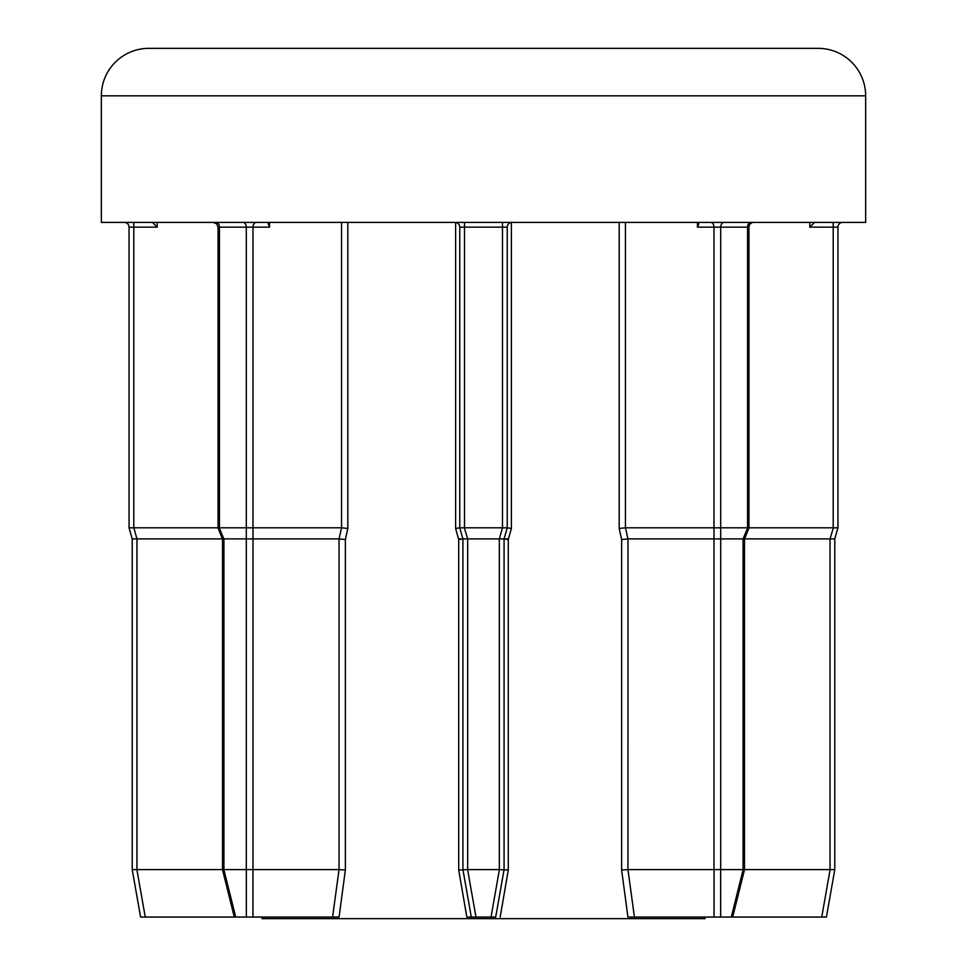 <?xml version="1.0" encoding="UTF-8"?>
<svg xmlns="http://www.w3.org/2000/svg" width="967" height="967" viewBox="0 0 967 967"><rect width="100%" height="100%" fill="white"/><g stroke="black" fill="none" stroke-linecap="round" stroke-linejoin="round"><path stroke-width="1.45" d="M743.079 538.885L720.705 538.885L720.705 869.599L743.079 869.599L743.079 538.885L747.684 527.813L748.954 528.067L748.954 227.16A4.75 4.75 0 0 1 753.692 222.41M223.921 869.599L222.519 869.768L222.519 539.139L223.921 538.885L223.921 869.599L246.295 869.599L246.295 538.885L223.921 538.885M269.551 227.16L269.551 222.41L268.161 223.8L269.551 227.16L253.003 227.16L253.003 527.801L341.532 527.801L347.818 528.466L345.364 539.55L345.364 870.01L339.079 917.067L140.59 917.067L132.213 869.599L132.213 538.885L132.213 869.599L140.59 917.067M345.364 539.55L339.042 538.885L253.003 538.885L253.003 869.599L246.295 869.599M748.954 528.067L744.481 539.139L743.212 538.897M219.436 527.801L246.295 527.801L246.295 227.16L219.436 227.16L219.436 527.801L218.046 528.067L218.046 227.16L216.681 223.824L213.308 222.41M698.839 223.8L697.449 222.41L697.449 227.16L698.839 223.8M148.833 48.35L818.167 48.35A47.468 47.468 0 0 1 865.646 95.818L101.354 95.818A47.468 47.468 0 0 1 148.833 48.35M458.527 538.885L462.927 538.885L458.527 538.885L462.927 538.885L458.709 539.55L455.614 528.466L459.76 527.801L459.76 227.16A4.75 4.75 0 0 0 455.022 222.41A4.75 4.75 0 0 1 459.76 227.16L464.511 227.16L464.511 527.801L502.489 527.801L502.489 227.16L464.511 227.16L464.511 222.41M508.473 538.885L504.073 538.885L508.473 538.885L504.073 538.885L504.073 869.599L495.696 917.067L466.831 917.067L471.304 917.067L462.927 869.599L462.927 538.885M865.646 95.818L865.646 222.41L101.354 222.41L101.354 95.818M705.028 917.067L705.028 918.65L261.972 918.65L261.972 917.067M826.41 917.067L834.787 869.599L834.787 538.885L834.787 869.599L826.41 917.067L627.921 917.067L621.636 870.01L621.636 539.55L619.182 528.466L625.444 527.801L713.997 527.801L713.997 227.16L697.449 227.16M511.978 222.41A4.75 4.75 0 0 0 507.24 227.16L507.24 527.801L511.386 528.466L508.291 539.55L504.073 538.885L507.24 527.801L504.073 538.885M508.291 539.55L508.291 870.01L500.169 917.067M466.831 917.067L458.709 870.01L458.709 539.55M253.003 869.599L339.042 869.599L332.575 917.067L339.079 917.067M467.496 538.897L462.927 538.897L459.76 527.801L464.329 527.813L467.677 538.885L467.677 869.599L499.323 869.599L499.323 538.885L467.677 538.885M499.323 538.885L502.489 527.801M502.671 527.813L507.228 527.813M467.677 869.599L458.709 870.01M508.291 870.01L499.323 869.599M504.073 538.897L499.504 538.897M748.954 227.16L720.705 227.16L720.705 527.801L747.564 527.801L747.564 227.16A4.75 3.36 90 0 1 750.912 222.41M748.954 527.801L833.203 527.801L833.203 227.16L809.814 227.16L814.552 222.41M744.481 869.599L830.037 869.599L830.037 538.885L833.385 527.813L837.942 527.813L837.954 227.16L837.954 527.801L834.787 538.885L837.869 527.897M152.448 222.41L157.186 227.16L133.797 227.16L133.797 527.801L218.046 527.801M129.046 527.801L129.046 227.16L129.046 527.801L132.213 538.897L129.058 527.813L133.615 527.813L129.058 527.813M345.364 870.01L339.042 869.599L339.042 538.885L341.556 527.801L341.556 222.41M625.444 222.41L625.444 527.801L627.97 538.885L627.958 869.599L713.997 869.599L713.997 538.885L627.958 538.885L621.636 539.55M830.037 538.885L744.578 538.885M222.422 538.885L136.963 538.885L136.963 869.599L222.519 869.599M713.997 538.885L713.997 527.801M720.705 527.801L720.705 538.885M133.797 527.801L136.963 538.885M246.295 538.885L246.295 527.801M253.003 527.801L253.003 538.885M714.117 527.813L720.572 527.813M246.428 527.813L252.883 527.813M720.705 869.599L713.997 869.599M731.294 917.067L743.139 869.599L744.481 869.768L743.079 869.599M821.745 917.067L830.109 869.599L834.787 869.599L830.037 869.599M136.963 869.599L132.213 869.599L136.891 869.599L145.255 917.067M720.572 538.897L714.117 538.897M634.425 917.067L627.958 869.599L621.636 870.01M834.787 538.897L830.218 538.897M136.782 538.897L132.213 538.897M252.883 538.897L246.428 538.897M833.203 222.41L833.203 227.16L837.954 227.16A4.75 4.75 0 0 1 842.692 222.41M129.046 227.16A4.75 4.75 0 0 0 124.308 222.41A4.75 4.75 0 0 1 129.046 227.16L133.797 227.16L133.797 222.41M246.343 917.067L246.343 869.599M619.182 528.466L619.182 222.41M511.386 222.446L511.386 528.466M455.614 528.466L455.614 222.446M347.818 222.41L347.818 528.466M507.24 227.16L502.489 227.16L502.489 222.41M467.605 869.599L475.969 917.067M491.031 917.067L499.395 869.599M809.814 227.16L809.814 222.41M157.186 222.41L157.186 227.16M219.316 527.813L223.788 538.897M724.065 222.41A4.75 3.36 90 0 0 720.705 227.16L713.997 227.16A4.75 3.36 90 0 0 710.636 222.41M216.088 222.41A4.75 3.36 90 0 1 219.436 227.16L218.046 227.16M256.364 222.41A4.75 3.36 90 0 0 253.003 227.16L246.295 227.16A4.75 3.36 90 0 0 242.935 222.41M714.045 917.067L714.045 869.599M720.657 869.599L720.657 917.067M252.955 869.599L252.955 917.067M223.86 869.599L235.706 917.067M732.684 917.067L744.481 869.768L744.481 539.139M218.046 528.067L222.519 539.139M222.519 869.768L234.316 917.067"/></g></svg>
